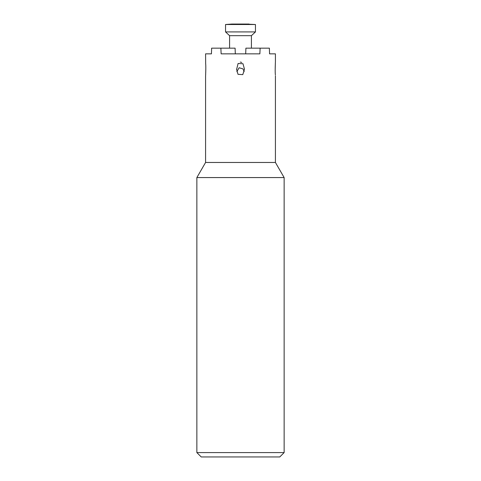 <?xml version="1.0" encoding="UTF-8"?>
<svg xmlns="http://www.w3.org/2000/svg" width="481" height="481" viewBox="0 0 481 481"><rect width="100%" height="100%" fill="white"/><g stroke="black" fill="none" stroke-linecap="round" stroke-linejoin="round"><path stroke-width="0.72" d="M275.366 74.922L275.33 74.327C274.916 70.978 275.583 58.213 275.33 63.732L275.198 69.462M275.354 63.227L275.33 63.732M275.421 75.751L275.421 162.47L205.579 162.47L196.861 177.567L196.861 452.585L284.139 452.585L284.139 177.567L196.861 177.567M275.421 62.055L275.421 53.842L269.552 53.842L269.384 48.166L260.125 48.166L259.872 53.842L221.128 53.842L220.875 48.166L211.616 48.166L211.448 53.842L205.579 53.842L205.67 63.732C206.078 67.286 205.435 79.329 205.67 74.327L205.802 69.06M205.64 74.862L205.67 74.327M236.574 69.577L238.101 63.486L242.989 63.732L244.432 69.066M244.426 69.444L242.779 74.627L238.011 74.327L236.562 69.222M241.757 62.446L240.253 62.067M284.139 452.585L279.774 456.95L201.226 456.95L196.861 452.585M245.689 53.842L245.899 48.166L260.125 48.166M220.875 48.166L235.101 48.166L235.311 53.842M236.844 71.651L239.111 67.761L242.989 68.891L244.162 71.669M229.587 48.166L229.587 35.672L251.413 35.672L255.453 31.908L255.453 24.513L244.877 24.056M229.587 35.672L225.547 31.908L255.453 31.908M225.547 31.908L225.547 24.513L255.453 24.513M240.127 24.062L237.163 24.056M232.419 24.05L233.826 24.062M205.579 75.721L205.579 162.47M275.421 162.47L284.139 177.567M244.426 69.553L244.426 69.216L244.426 69.553M251.413 48.166L251.413 35.672M225.547 24.513L231.902 24.05L249.098 24.05"/></g></svg>
